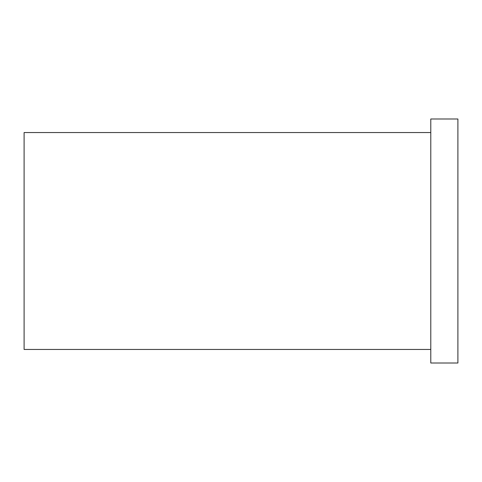 <?xml version="1.0" encoding="UTF-8"?>
<svg xmlns="http://www.w3.org/2000/svg" width="482" height="482" viewBox="0 0 482 482"><rect width="100%" height="100%" fill="white"/><g stroke="black" fill="none" stroke-linecap="round" stroke-linejoin="round"><path stroke-width="0.72" d="M430.788 349.45L24.1 349.45L24.1 132.55L430.788 132.55M457.9 363.006L457.9 118.994L430.788 118.994L430.788 363.006L457.9 363.006"/></g></svg>
